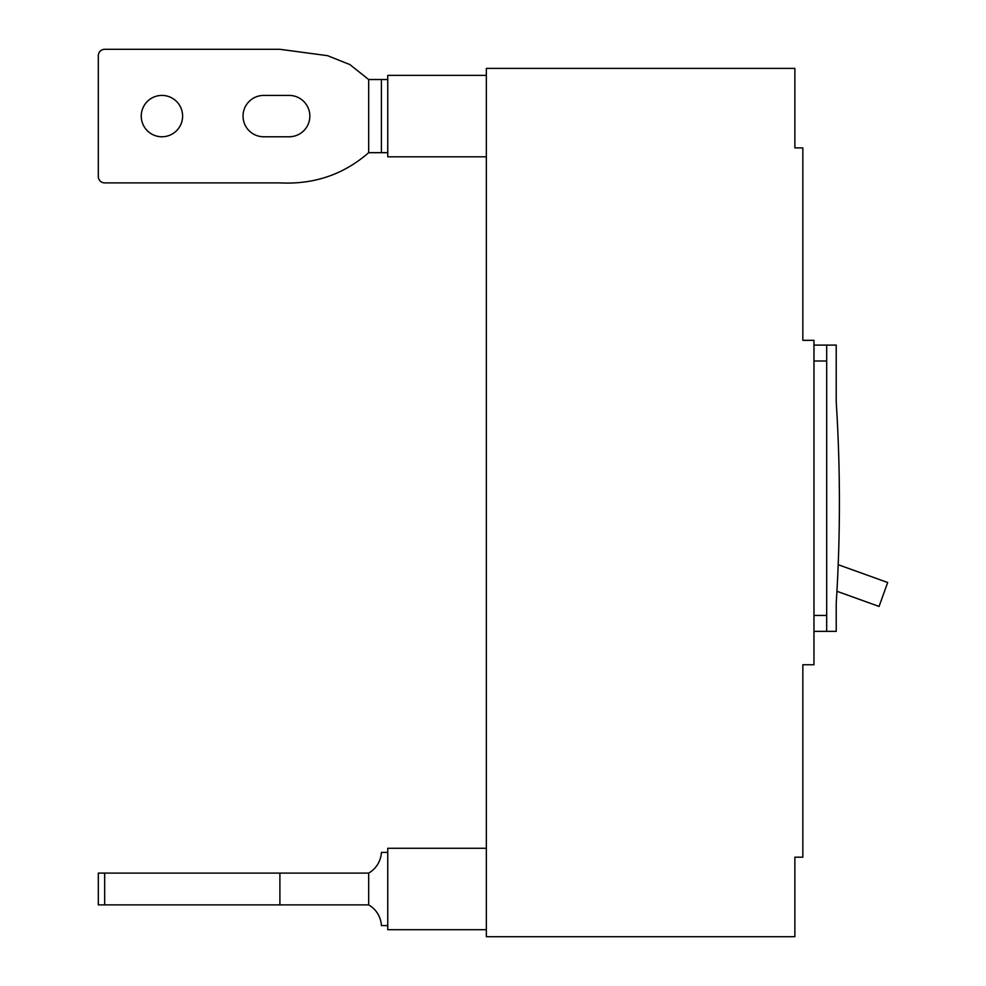 <?xml version="1.0" encoding="UTF-8"?>
<svg xmlns="http://www.w3.org/2000/svg" width="986" height="986" viewBox="0 0 986 986"><rect width="100%" height="100%" fill="white"/><g stroke="black" fill="none" stroke-linecap="round" stroke-linejoin="round"><path stroke-width="1.48" d="M813.968 664.749L813.968 340.33L802.838 340.33L802.838 147.9L794.876 147.9L794.876 68.379L486.357 68.379L486.357 936.7L794.876 936.7L794.876 857.179L802.838 857.179L802.838 664.749L813.968 664.749M794.876 147.9L794.876 116.089M813.968 345.1L826.687 345.1L826.687 631.36L813.968 631.36M826.687 345.1L836.227 345.1L836.227 402.017A1590.319 1590.319 0 0 1 836.227 603.075L836.227 631.36L826.687 631.36M838.199 564.695L887.683 582.504L879.056 606.452L836.929 591.28M486.357 848.28L387.757 848.28L387.757 929.699L486.357 929.699M387.757 925.571L381.409 925.571A25.451 25.451 0 0 0 368.678 904.889L368.678 873.091A25.451 25.451 0 0 0 381.409 852.409L387.757 852.409M279.901 904.889L279.901 873.091L98.317 873.091L98.317 904.889L368.678 904.889M279.901 873.091L368.678 873.091M368.678 152.67C343.633 174.534 314.041 184.604 279.901 182.891L104.676 182.891A6.36 6.36 0 0 1 98.317 176.531L98.317 55.66A6.36 6.36 0 0 1 104.676 49.3L279.901 49.3L327.549 55.672L349.907 64.595L368.678 79.521L368.678 152.67L387.757 152.67M289.157 95.42A20.669 20.669 0 0 1 309.838 116.089A20.669 20.669 0 0 1 289.157 136.771L263.718 136.771A20.669 20.669 0 0 1 243.037 116.089A20.669 20.669 0 0 1 263.718 95.42A20.669 20.669 0 0 0 243.037 116.089A20.669 20.669 0 0 0 263.718 136.771A20.669 20.669 0 0 1 243.037 116.089A20.669 20.669 0 0 1 263.718 95.42L289.157 95.42A20.669 20.669 0 0 1 309.838 116.089A20.669 20.669 0 0 1 289.157 136.771A20.669 20.669 0 0 0 309.838 116.089A20.669 20.669 0 0 0 289.157 95.42M486.357 156.811L387.757 156.811L387.757 75.38L486.357 75.38M368.678 79.521L381.409 79.521L381.409 152.67M387.757 79.521L381.409 79.521M98.317 176.531L98.317 55.66L98.317 176.531M104.676 49.3L279.901 49.3L104.676 49.3M161.938 95.42A20.669 20.669 0 0 1 182.607 116.089A20.669 20.669 0 0 1 161.938 136.771A20.669 20.669 0 0 1 141.257 116.089A20.669 20.669 0 0 1 161.938 95.42M813.968 360.999L826.687 360.999M813.968 615.449L826.687 615.449M104.676 873.091L104.676 904.889"/></g></svg>
